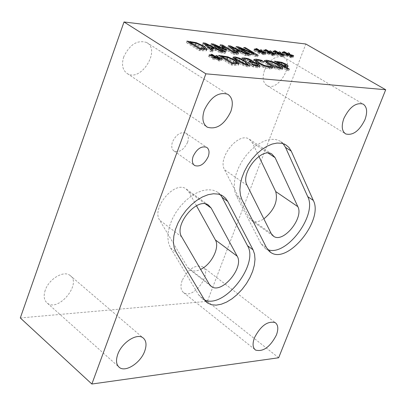 <?xml version="1.0" encoding="UTF-8"?>
<svg xmlns="http://www.w3.org/2000/svg" width="406" height="406" viewBox="0 0 406 406"><rect width="100%" height="100%" fill="white"/><g stroke="black" fill="none" stroke-linecap="round" stroke-linejoin="round"><path stroke-width="0.3" stroke-dasharray="2.03 1.52" d="M270.274 67.401L272.228 68.578L269.351 68.873L263.423 67.411L256.673 64.158L253.298 61.296L254.384 60.59M256.1 60.682L260.83 61.717L262.931 62.981L257.206 61.534L255.673 62.057L258.485 64.341L263.687 66.878L267.843 67.954L269.691 67.802L270.031 67.3M255.795 61.732L255.673 62.057M269.858 67.36L269.691 67.802M270.563 65.802L270 67.3M272.796 67.081L272.228 68.578M271.837 67.36L271.269 68.863M263.352 61.473L262.794 62.966M263.489 61.489L262.931 62.981M261.18 60.778L260.83 61.717M258.688 60.169L258.348 61.083M258.191 55.312L257.637 56.784L255.729 56.581L238.972 49.324L250.025 55.977L248.416 55.81L235.612 48.091L238.063 48.36L253.364 55.008L243.255 48.938L244.848 49.116L257.637 56.784M256.282 55.109L255.729 56.581M239.281 48.492L238.972 49.324M250.578 54.495L250.025 55.977M248.974 54.323L248.416 55.81M236.16 46.614L235.612 48.091M245.158 48.284L244.848 49.116M243.803 47.472L243.255 48.938M253.74 54.008L253.364 55.008M238.246 47.872L238.063 48.36M237.972 54.698L236.19 54.511L227.822 47.223L229.974 47.461L247.188 55.678L245.361 55.485L240.57 53.181L235.561 52.643L237.972 54.698L238.525 53.201M235.82 51.943L238.637 52.247L230.588 48.385L234.582 51.811L235.475 51.907M238.931 51.455L238.637 52.247M230.791 47.837L230.588 48.385M234.775 51.298L234.582 51.811M245.914 53.993L245.361 55.485M241.123 51.694L240.57 53.181M235.744 52.141L235.561 52.643M236.749 53.013L236.19 54.511M247.741 54.191L247.188 55.678M228.37 45.741L227.822 47.223M274.974 53.78L274.557 54.881L274.958 55.378L270.391 53.983L273.568 55.84L272.527 55.723L269.462 53.881L268.62 54.693L267.128 54.074L268.305 53.348L263.595 51.978L263.215 51.486L267.793 52.887L264.631 51.044L265.676 51.161L268.488 52.856M275.501 53.942L274.958 55.378M270.797 52.917L270.391 53.983M274.116 54.394L273.568 55.84M273.076 54.282L272.527 55.723M270.005 52.44L269.462 53.881M269.168 53.247L268.62 54.693M267.671 52.628L267.128 54.074M268.452 52.953L268.305 53.348M264.139 50.532L263.595 51.978M270.223 52.572L269.868 53.516L274.557 54.881M271.589 51.374L271.051 52.805L269.868 53.516M270.259 52.475L271.051 52.805M266.067 50.126L265.676 51.161M265.174 49.603L264.631 51.044M268.229 51.724L267.793 52.887M263.758 50.045L263.215 51.486M206.091 49.532L206.37 50.816L199.265 50.593L186.405 42.62L195.59 44.152L204.665 48.355M195.596 44.772L189.734 43.736L199.635 49.867L204.147 49.776L201.853 47.563L195.596 44.772L196.154 43.244M204.182 49.502L204.04 49.897M199.833 49.05L199.265 50.593M186.958 41.087L186.405 42.62M190.013 42.975L189.734 43.736M199.93 49.06L199.635 49.867M206.933 49.283L206.37 50.816M293.152 55.774L292.741 56.865L293.152 57.358L288.671 55.982L291.838 57.814L290.828 57.708L287.768 55.886L287.006 56.693L285.53 56.084L286.626 55.358L282.008 54.013L281.617 53.526L286.103 54.906L282.957 53.084L283.972 53.196L286.803 54.891M293.69 55.942L293.152 57.358M289.077 54.922L288.671 55.982M292.381 56.393L291.838 57.814M291.371 56.287L290.828 57.708M288.306 54.465L287.768 55.886M287.549 55.272L287.006 56.693M286.073 54.663L285.53 56.084M286.778 54.952L286.626 55.358M282.546 52.592L282.008 54.013M288.504 54.582L288.143 55.526L292.741 56.865M289.777 53.404L289.239 54.815L288.143 55.526M288.524 54.521L289.239 54.815M284.362 52.166L283.972 53.196M283.495 51.669L282.957 53.084M286.54 53.759L286.103 54.906M282.155 52.105L281.617 53.526M205.532 45.03L222.178 53.024L220.28 52.821L215.434 50.476L210.217 49.918L212.587 52.009L210.734 51.811L202.518 44.411L205.355 44.944M210.481 49.202L213.475 49.527L205.329 45.594L209.257 49.07L210.044 49.156M213.769 48.72L213.475 49.527M205.512 45.091L205.329 45.594M209.43 48.603L209.257 49.07M220.839 51.303L220.28 52.821M215.987 48.959L215.434 50.476M210.384 49.461L210.217 49.918M213.15 50.476L212.587 52.009M211.298 50.278L210.734 51.811M222.737 51.506L222.178 53.024M203.071 42.894L202.518 44.411M238.885 63.64L238.312 65.178L234.546 65.366L231.384 65.056L218.144 56.896L227.213 58.362L236.566 62.727M238.002 63.93L238.312 65.178M231.958 63.509L231.384 65.056M231.968 63.509L231.674 64.29L235.957 64.255L233.617 61.844L227.279 59.012L221.483 58.017L231.674 64.29M221.767 57.241L221.483 58.017M218.707 55.358L218.144 56.896M227.842 57.479L227.279 59.012M236.089 63.904L235.957 64.255M222.371 46.746L234.937 54.379L233.171 54.191L222.107 47.461L226.132 51.653L225.046 51.537L214.063 46.573L225.132 53.338L223.462 53.161L210.623 45.31L213.074 45.584L223.544 50.293L219.656 46.314L221.915 46.563M225.69 51.826L225.132 53.338M224.021 51.643L223.462 53.161M211.176 43.807L210.623 45.31M213.257 45.076L213.074 45.584M223.919 49.268L223.544 50.293M220.204 44.822L219.656 46.314M235.495 52.876L234.937 54.379M214.363 45.751L214.063 46.573M225.604 50.029L225.046 51.537M226.69 50.151L226.132 51.653M222.295 46.954L222.107 47.461M233.729 52.689L233.171 54.191M235.186 58.545L245.432 63.031L247.919 64.64M248.812 65.31L249.736 66.599L248.076 66.828C245.178 66.554 241.438 65.001 236.855 62.179C233.744 60.271 232.323 59.093 232.602 58.642L234.1 58.403M238.692 62.362L243.148 64.848L246.599 65.924L247.482 65.808L243.61 62.849L239.098 60.342L235.769 59.312L234.861 59.423L238.692 62.362L238.987 61.575M260.921 51.435L261.748 51.775L260.52 52.491L265.26 53.866L265.651 54.368L261.043 52.958L264.225 54.825L263.164 54.714L260.094 52.856L259.216 53.673L257.714 53.049L258.932 52.318L254.176 50.938L253.806 50.44L258.424 51.856L255.262 49.999L256.323 50.116L259.119 51.816M254.719 49.481L254.176 50.938M254.349 48.989L253.806 50.44M258.866 50.684L258.424 51.856M255.805 48.553L255.262 49.999M256.709 49.08L256.323 50.116M262.286 50.334L261.748 51.775M260.875 51.547L260.52 52.491M265.676 52.76L265.26 53.866M259.079 51.932L258.932 52.318M258.262 51.592L257.714 53.049M259.764 52.217L259.216 53.673M260.642 51.405L260.094 52.856M263.712 53.257L263.164 54.714M264.773 53.374L264.225 54.825M261.444 51.887L261.043 52.958M266.199 52.917L265.651 54.368M244.463 58.87L243.899 60.382L243.209 60.682L241.352 59.55L244.006 59.413L247.528 60.149L250.796 61.55M249.01 61.164L248.447 62.676L250.416 62.57L249.512 61.666L247.391 60.733L243.899 60.382M243.884 59.18L243.316 60.692M243.773 59.169L243.209 60.682M241.915 58.038L241.352 59.55M247.883 59.205L247.528 60.149M252.024 62.23L251.761 63.356L254.389 64.052L257.577 65.518M251.796 62.194L252.299 63.042L251.634 63.275M252.177 62.255L251.761 63.356M254.775 63.016L254.389 64.052M258.718 66.274L259.546 67.487L257.561 67.751L253.121 66.899L251.238 65.752L255.912 66.802L257.165 66.548L255.831 65.366L253.121 64.123L249.908 63.564L248.447 62.676M250.477 62.052L249.908 63.564M257.739 65.031L257.165 66.548M251.913 64.295L251.365 65.762M251.806 64.229L251.238 65.752M253.694 65.376L253.121 66.899M279.46 53.506L280.216 53.82L279.074 54.531L283.718 55.881L284.124 56.373L279.602 54.993L282.774 56.835L281.749 56.723L278.683 54.891L277.882 55.703L276.4 55.089L277.531 54.358L272.873 53.003L272.487 52.511L277.019 53.902L273.862 52.069L274.892 52.186L277.714 53.881M273.411 51.572L272.873 53.003M273.025 51.08L272.487 52.511M277.455 52.75L277.019 53.902M274.405 50.643L273.862 52.069M275.283 51.156L274.892 52.186M280.754 52.394L280.216 53.82M279.429 53.587L279.074 54.531M284.134 54.785L283.718 55.881M277.684 53.962L277.531 54.358M276.943 53.653L276.4 55.089M278.425 54.267L277.882 55.703M279.226 53.46L278.683 54.891M282.292 55.292L281.749 56.723M283.317 55.404L282.774 56.835M280.003 53.927L279.602 54.993M284.667 54.947L284.124 56.373M271.898 63.701L267.727 62.6L266.219 62.798L269.163 65.407L278.414 69.01L279.861 68.792L276.902 66.178L271.898 63.701L272.456 62.225L272.081 63.179L280.368 67.452M281.657 68.482L282.206 69.599L279.927 69.923L273.999 68.436L267.381 65.224L263.864 62.336L263.885 62.022L265.006 61.641M266.615 61.748L272.081 63.179M264.423 60.854L263.864 62.336M216.373 57.256L217.408 57.688L215.926 58.474L221.052 59.936L221.422 60.479L216.444 58.982L219.753 60.991L218.575 60.875L215.393 58.875L214.287 59.768L212.688 59.103L214.165 58.297L209.019 56.825L208.674 56.287L213.663 57.799L210.374 55.8L211.551 55.921L214.383 57.708M209.587 55.272L209.019 56.825M209.242 54.739L208.674 56.287M214.114 56.566L213.663 57.799M210.942 54.252L210.374 55.8M211.942 54.856L211.551 55.921M217.976 56.145L217.408 57.688M216.276 57.52L215.926 58.474M221.478 58.774L221.052 59.936M214.282 57.972L214.165 58.297M213.262 57.545L212.688 59.103M214.86 58.21L214.287 59.768M215.967 57.322L215.393 58.875M219.149 59.317L218.575 60.875M220.321 59.438L219.753 60.991M216.85 57.875L216.444 58.982M221.991 58.931L221.422 60.479M286.793 66.437L287.59 67.584L283.84 67.706L288.767 70.644L287.098 70.482L273.954 62.631L281.196 63.772L285.763 65.757M284.144 66.904L283.84 67.706M289.331 69.162L288.767 70.644M282.652 66.016L282.348 66.812L285.367 66.726L284.129 65.64L281.236 64.361L277.125 63.696L282.348 66.812M277.43 62.9L277.125 63.696M274.507 61.159L273.954 62.631M287.661 69L287.098 70.482M285.925 65.254L285.367 66.726M258.911 156.391L252.339 142.633L249.142 139.085C238.5 131.671 217.342 157.888 224.528 169.723L249.274 217.941L251.811 220.742C255.11 222.544 259.124 221.92 263.854 218.864M196.474 205.746L188.8 191.86L185.912 188.79C174.646 180.442 151.271 208.141 159.619 220.123L187.694 267.427L189.932 269.792C192.789 271.533 196.357 271.396 200.635 269.386M283.114 143.643L279.83 140.983L275.872 139.537L271.309 139.304L266.321 140.314L261.104 142.531L255.856 145.891L250.791 150.25L246.112 155.457L242.012 161.289L238.657 167.521L236.18 173.89L234.683 180.147L234.216 186.044L234.8 191.338L236.388 195.834L261.078 243.813L265.336 248.523L267.701 249.619M220.341 194.713L216.941 191.784L212.734 190.104L207.847 189.709L202.462 190.627L196.798 192.835L191.089 196.26L185.572 200.767L180.482 206.172L176.037 212.247L172.418 218.743L169.789 225.376L168.251 231.872L167.866 237.962L168.637 243.387L170.525 247.934L198.651 294.908L202.376 298.841L204.563 299.978M20.3 317.954L207.354 301.353L305.835 44.01M45.218 290.295C43.33 296.172 44.046 300.47 47.36 303.186C58.672 312.376 82.296 283.089 69.923 275.339C63.605 270.198 48.832 279.029 45.218 290.295M182.132 280.556C180.168 286.286 180.69 290.331 183.7 292.69C193.307 300.009 213.109 272.761 202.614 266.737C194.905 264.463 188.079 269.066 182.132 280.556M264.519 70.319C262.098 77.658 262.921 82.717 266.981 85.493C278.064 92.401 295.314 62.58 283.413 57.073C276.085 55.104 269.787 59.52 264.519 70.319M123.734 56.855C121.343 64.696 122.541 70.279 127.327 73.598C140.923 82.423 161.162 49.735 146.602 42.483C137.345 39.666 129.722 44.452 123.734 56.855M187.562 142.394C188.998 138.015 188.44 134.919 185.897 133.117C180.64 131.564 176.174 134.482 172.504 141.872C171.093 146.236 171.642 149.312 174.149 151.098C179.427 152.676 183.898 149.773 187.562 142.394M278.653 357.772L207.354 301.353M257.764 60.042L257.206 61.534M258.784 63.544L258.485 64.341M264.047 65.924L263.687 66.878M268.163 67.102L267.843 67.954M269.919 67.371L269.351 68.873M260.804 60.667L260.246 62.159M253.862 59.799L253.298 61.296M257.242 62.656L256.673 64.158M263.991 65.904L263.423 67.411M201.346 49.212L201.051 50.019M202.411 46.04L201.853 47.563M191.708 42.361L191.15 43.894M195.941 43.183L195.59 44.152M204.02 47.147L203.787 47.786M203.051 49.395L202.487 50.933M235.764 61.377L235.521 62.042M235.12 63.818L234.546 65.366M233.359 63.646L233.064 64.427M223.442 56.622L222.874 58.159M227.568 57.398L227.213 58.362M234.186 60.311L233.617 61.844M248.65 65.295L248.076 66.828M245.711 62.28L245.432 63.031M237.424 60.646L236.855 62.179M243.519 63.864L243.148 64.848M235.373 59.337L235.145 59.951M239.662 58.824L239.098 60.342M247.741 63.737L247.173 65.264M246.939 65.011L246.599 65.924M245.945 58.814L245.381 60.321M244.173 58.971L244.006 59.413M260.053 66.056L259.576 67.32M258.13 66.229L257.561 67.751M247.954 59.225L247.391 60.733M250.076 60.159L249.512 61.666M249.507 61.463L249.035 62.732M251.228 62.128L250.659 63.64M253.689 62.615L253.121 64.123M256.399 63.854L255.831 65.366M256.232 65.95L255.912 66.802M278.932 65.63L278.658 66.356M282.576 68.299L282.221 69.243M280.495 68.431L279.927 69.923M274.568 66.944L273.999 68.436M269.467 64.605L269.163 65.407M266.387 62.742L266.245 63.128M268.285 61.118L267.727 62.6M267.945 63.732L267.381 65.224M277.465 64.696L276.902 66.178M288.082 66.208L287.626 67.401M285.814 66.371L285.256 67.843M283.616 66.589L283.484 66.929M279.064 62.372L278.511 63.838M281.556 62.828L281.196 63.772M281.794 62.9L281.236 64.361M284.687 64.173L284.129 65.64M268.209 153.103L252.339 142.633M271.213 233.572L249.274 217.941M247.066 185.303L224.528 169.723M205.482 203.944L188.8 191.86M209.278 284.225L187.694 267.427M181.741 236.937L159.619 220.123M236.388 195.834L242.027 199.798M261.078 243.813L266.564 247.787M170.525 247.934L176.062 252.217M198.651 294.908L204.051 299.181M253.334 60.986L253.862 59.581M204.243 49.507L204.147 49.776M206.532 50.638L207.09 49.106M238.429 65.031L239.002 63.493M249.736 66.599L250.309 65.072M234.988 59.068L234.861 59.423M232.602 58.642L233.166 57.119M247.721 65.168L247.482 65.808M252.299 63.042L252.867 61.534M259.546 67.487L260.114 65.975M250.416 62.57L250.603 62.062M257.155 66.655L257.348 66.137M282.206 69.599L282.769 68.112M263.885 62.022L264.413 60.616M280.018 68.375L279.861 68.792M287.59 67.584L288.148 66.117M285.54 66.345L285.352 66.833M272.979 235.83L251.811 220.742M271.944 154.113L249.142 139.085M210.592 285.885L189.932 269.792M208.324 205.01L185.912 188.79M269.488 251.532L265.336 248.523M222.605 195.804L216.941 191.784M206.177 301.851L202.376 298.841M285.591 144.709L279.83 140.983M47.36 303.186L118.481 366.628M69.923 275.339L142.973 337.797M183.7 292.69L254.932 349.561M202.614 266.737L275.243 322.643M266.981 85.493L345.222 133.63M283.413 57.073L363.065 104.048M127.327 73.598L206.481 126.621M146.602 42.483L227.73 94.233M174.149 151.098L194.215 165.201M185.897 133.117L206.634 147.307"/><path stroke-width="0.61" d="M254.384 60.59L256.1 60.682M256.237 60.56L259.053 62.839L264.255 65.371L268.412 66.452L270.259 66.305L270.69 65.813L272.796 67.081L269.919 67.371L263.991 65.904L257.242 62.656L253.892 59.489L256.293 59.149L261.388 60.225L263.489 61.489L257.764 60.042L256.252 60.291L255.795 61.732M270.259 66.305L269.858 67.36M270.69 65.813L270.122 67.31M261.388 60.225L261.18 60.778M258.906 59.591L258.688 60.169M239.52 47.847L250.578 54.495L248.974 54.323L236.16 46.614L238.611 46.893L253.917 53.536L243.803 47.472L245.391 47.654L258.191 55.312L256.282 55.109L239.52 47.847L239.281 48.492M245.391 47.654L245.158 48.284M253.917 53.536L253.74 54.008M238.611 46.893L238.246 47.872M235.475 51.907L235.82 51.943M231.136 46.903L235.135 50.319L239.19 50.76L231.136 46.903L230.791 47.837M239.19 50.76L238.931 51.455M235.135 50.319L234.775 51.298M236.114 51.151L238.525 53.201L236.749 53.013L228.37 45.741L230.522 45.979L247.741 54.191L245.914 53.993L241.123 51.694L236.114 51.151L235.744 52.141M230.522 45.979L230.065 47.213M270.934 52.541L274.116 54.394L273.076 54.282L270.005 52.44L269.168 53.247L267.671 52.628L268.848 51.907L264.139 50.532L263.758 50.045L268.336 51.445L265.174 49.603L266.219 49.725L269.249 51.547L270.117 50.76L271.589 51.374L270.411 52.08L275.101 53.445L275.501 53.942L270.934 52.541L270.797 52.917M275.101 53.445L274.974 53.78M268.848 51.907L268.452 52.953M270.411 52.08L270.223 52.572M270.117 50.76L269.579 52.191L270.259 52.475M269.249 51.547L268.706 52.988L269.579 52.191M266.219 49.725L266.067 50.126M268.336 51.445L268.229 51.724M204.665 48.355L206.091 49.532M204.599 48.365L202.411 46.04L196.154 43.244L190.292 42.204L200.199 48.324L204.599 48.365L204.182 49.502M199.833 49.05L186.958 41.087L196.144 42.63L204.345 46.259L206.933 49.283L199.833 49.05M190.292 42.204L190.013 42.975M200.199 48.324L199.93 49.06M289.214 54.566L292.381 56.393L291.371 56.287L288.306 54.465L287.549 55.272L286.073 54.663L287.164 53.937L282.546 52.592L282.155 52.105L286.646 53.485L283.495 51.669L284.505 51.78L287.529 53.587L288.326 52.8L289.777 53.404L288.681 54.11L293.279 55.449L293.69 55.942L289.214 54.566L289.077 54.922M293.279 55.449L293.152 55.774M287.164 53.937L286.778 54.952M288.681 54.11L288.504 54.582M288.326 52.8L287.788 54.211L288.524 54.521M287.529 53.587L286.991 55.003L287.788 54.211M284.505 51.78L284.362 52.166M286.646 53.485L286.54 53.759M210.044 49.156L210.481 49.202M205.883 44.081L209.811 47.548L214.033 48.009L205.883 44.081L205.512 45.091M214.033 48.009L213.769 48.72M209.811 47.548L209.43 48.603M210.775 48.39L213.15 50.476L211.298 50.278L203.071 42.894L205.309 43.148L222.737 51.506L220.839 51.303L215.987 48.959L210.775 48.39L210.384 49.461M205.309 43.148L204.822 44.472M236.566 62.727L238.002 63.93M236.089 60.514L238.885 63.64L231.958 63.509L218.707 55.358L227.781 56.83L236.089 60.514L235.764 61.377M232.252 62.742L236.612 62.61L234.186 60.311L227.842 57.479L222.052 56.48L232.252 62.742L231.968 63.509M222.052 56.48L221.767 57.241M236.531 62.712L236.089 63.904M221.915 46.563L222.371 46.746M213.622 44.081L224.097 48.791L220.204 44.822L222.661 45.096L235.495 52.876L233.729 52.689L222.661 45.969L226.69 50.151L225.604 50.029L214.612 45.071L225.69 51.826L224.021 51.643L211.176 43.807L213.622 44.081L213.257 45.076M224.097 48.791L223.919 49.268M222.661 45.096L222.112 46.588M214.612 45.071L214.363 45.751M222.661 45.969L222.295 46.954M247.919 64.64L248.812 65.31M245.995 61.509C249.137 63.417 250.578 64.605 250.309 65.072L248.65 65.295C245.752 65.016 242.012 63.468 237.424 60.646C234.308 58.743 232.892 57.571 233.166 57.119L235.521 56.992L239.819 58.276L245.995 61.509L245.711 62.28M239.261 60.834L243.722 63.321L247.168 64.397L248.056 64.28L244.179 61.326L239.662 58.824L236.333 57.794L235.424 57.901L235.713 58.428L239.261 60.834L238.987 61.575M234.1 58.403L235.186 58.545M259.119 51.816L260.266 51.161L260.921 51.435M258.967 50.405L255.805 48.553L256.861 48.669L259.896 50.506L260.804 49.715L262.286 50.334L261.068 51.039L265.803 52.42L266.199 52.917L261.586 51.506L264.773 53.374L263.712 53.257L260.642 51.405L259.764 52.217L258.262 51.592L259.48 50.867L254.719 49.481L254.349 48.989L258.967 50.405L258.866 50.684M256.861 48.669L256.709 49.08M259.896 50.506L259.353 51.958M260.804 49.715L260.266 51.161M261.068 51.039L260.875 51.547M265.803 52.42L265.676 52.76M259.48 50.867L259.079 51.932M261.586 51.506L261.444 51.887M248.091 58.647L251.69 60.235L252.867 61.534L252.329 61.844L254.958 62.544L258.317 64.112L260.114 65.975L258.13 66.229L253.694 65.376L251.806 64.229L256.48 65.285L257.739 65.031L256.399 63.854L253.689 62.615L250.477 62.052L249.01 61.164L250.979 61.062L250.076 60.159L247.954 59.225L245.945 58.814L243.773 59.169L241.915 58.038L244.569 57.911L248.091 58.647L247.883 59.205M250.796 61.55L251.796 62.194M252.202 61.768L252.024 62.23M252.329 61.844L252.177 62.255M254.958 62.544L254.775 63.016M257.577 65.518L258.718 66.274M277.714 53.881L278.749 53.211L279.46 53.506M277.557 52.475L274.405 50.643L275.43 50.76L278.455 52.577L279.292 51.79L280.754 52.394L279.617 53.1L284.256 54.455L284.667 54.947L280.145 53.562L283.317 55.404L282.292 55.292L279.226 53.46L278.425 54.267L276.943 53.653L278.074 52.932L273.411 51.572L273.025 51.08L277.557 52.475L277.455 52.75M275.43 50.76L275.283 51.156M278.455 52.577L277.917 54.003M279.292 51.79L278.749 53.211M279.617 53.1L279.429 53.587M284.256 54.455L284.134 54.785M278.074 52.932L277.684 53.962M280.145 53.562L280.003 53.927M272.639 61.702L279.216 64.874L282.784 67.756L282.769 68.112L280.495 68.431L274.568 66.944L267.945 63.732L264.443 60.535L266.772 60.22L272.639 61.702L272.446 62.219L268.285 61.118L266.778 61.311L269.726 63.915L278.978 67.518L280.424 67.305L277.465 64.696L272.456 62.225M280.368 67.452L281.657 68.482M265.006 61.641L266.615 61.748M214.383 57.708L214.688 57.901L215.83 57.028L216.373 57.256M214.231 56.246L210.942 54.252L212.12 54.374L215.256 56.353L216.398 55.485L217.976 56.145L216.494 56.926L221.62 58.388L221.991 58.931L217.012 57.429L220.321 59.438L219.149 59.317L215.967 57.322L214.86 58.21L213.262 57.545L214.738 56.744L209.587 55.272L209.242 54.739L214.231 56.246L214.114 56.566M212.12 54.374L211.942 54.856M215.256 56.353L214.688 57.901M216.398 55.485L215.83 57.028M216.494 56.926L216.276 57.52M221.62 58.388L221.478 58.774M214.738 56.744L214.282 57.972M217.012 57.429L216.85 57.875M285.763 65.757L286.793 66.437M284.403 66.229L289.331 69.162L287.661 69L274.507 61.159L281.754 62.311L286.357 64.321L288.148 66.117L284.403 66.229L284.144 66.904M282.906 65.341L285.91 65.366L284.687 64.173L281.794 62.9L277.684 62.23L282.906 65.341L282.652 66.016M277.684 62.23L277.43 62.9M205.872 73.821L385.7 89.741L305.835 44.01L124.013 21.975L20.3 317.954L91.863 384.025L205.872 73.821L124.013 21.975M275.095 157.65L297.847 206.659C304.018 217.855 283.424 243.321 273.715 236.358L271.213 233.572L247.066 185.303C240.022 173.458 261.413 146.764 271.944 154.113L275.095 157.65L268.209 153.103M263.854 218.864C274.182 210.278 278.135 201.173 275.71 191.556L258.911 156.391M211.176 208.065L237.185 256.181C244.376 267.458 221.757 294.36 211.485 286.575L209.278 284.225L181.741 236.937C173.524 224.96 197.159 196.732 208.324 205.01L211.176 208.065L205.482 203.944M200.635 269.386C211.414 264.539 220.027 247.396 215.378 239.946L196.474 205.746M267.701 249.619C286.037 257.16 317.609 215.139 307.738 196.666L285.504 147.383L283.114 143.643M291.239 151.103L313.315 200.407C323.805 220.164 287.813 264.646 270.807 252.491L266.564 247.787L242.027 199.798L240.453 195.301L239.885 189.998L240.367 184.091L241.88 177.818L244.371 171.423L247.741 165.171L251.852 159.309L256.541 154.082L261.616 149.697L266.874 146.317L272.096 144.079L277.08 143.054L281.637 143.267L285.591 144.709L288.864 147.363L291.239 151.103L285.504 147.383M385.7 89.741L278.653 357.772L91.863 384.025M227.741 201.371L253.045 249.786L254.567 254.176L255.004 259.368L254.354 265.154L252.649 271.289L249.959 277.537L246.396 283.642L242.098 289.366L237.241 294.482L232.014 298.775L226.624 302.069L221.285 304.226L216.225 305.145L211.653 304.774L207.76 303.109L204.051 299.181L176.062 252.217L174.184 247.67L173.428 242.235L173.829 236.135L175.382 229.618L178.031 222.96L181.665 216.444L186.126 210.338L191.226 204.908L196.753 200.376L202.467 196.925L208.136 194.692L213.52 193.753L218.403 194.134L222.605 195.804L225.518 198.189L227.741 201.371L222.097 197.352L220.341 194.713M144.734 351.088C140.745 362.71 125.723 372.596 119.465 367.506C116.238 364.882 115.664 360.503 117.75 354.367C121.744 342.613 136.832 332.824 142.973 337.797C146.292 340.461 146.881 344.887 144.734 351.088M276.379 335.082C270.102 347.064 263.169 352.063 255.577 350.079C252.679 347.81 252.309 343.699 254.46 337.746C260.774 325.713 267.701 320.679 275.243 322.643C278.206 324.937 278.582 329.083 276.379 335.082M364.943 119.689C359.335 130.976 352.931 135.726 345.729 133.939C341.822 131.25 341.202 126.073 343.882 118.42C349.505 107.093 355.905 102.302 363.065 104.048C367.054 106.783 367.679 111.995 364.943 119.689M230.801 111.599C224.381 124.642 216.571 129.844 207.359 127.205C202.69 123.962 201.686 118.227 204.355 110.006C210.79 96.922 218.58 91.665 227.73 94.233C232.521 97.526 233.546 103.317 230.801 111.599M208.212 156.645C204.482 164.12 199.991 167.094 194.733 165.567C192.241 163.785 191.723 160.695 193.175 156.28C196.91 148.789 201.396 145.795 206.634 147.307C209.161 149.098 209.684 152.209 208.212 156.645M204.563 299.978C224 309.194 259.16 264.504 247.548 245.762L222.097 197.352M259.053 62.839L258.784 63.544M264.255 65.371L264.047 65.924M268.412 66.452L268.163 67.102M256.293 59.149L255.729 60.641M201.615 48.476L201.346 49.212M190.15 41.442L189.668 42.762M196.144 42.63L195.941 43.183M204.345 46.259L204.02 47.147M233.638 62.879L233.359 63.646M227.781 56.83L227.568 57.398M221.843 55.683L221.361 56.987M243.722 63.321L243.519 63.864M235.713 58.428L235.373 59.337M234.876 56.906L234.313 58.423M247.168 64.397L246.939 65.011M244.569 57.911L244.173 58.971M251.69 60.235L251.126 61.737M258.317 64.112L257.749 65.62M256.48 65.285L256.232 65.95M279.216 64.874L278.932 65.63M282.784 67.756L282.576 68.299M269.726 63.915L269.467 64.605M266.803 61.641L266.387 62.742M266.772 60.22L266.214 61.697M288.184 65.934L288.082 66.208M286.357 64.321L285.804 65.782M284.048 65.452L283.616 66.589M281.754 62.311L281.556 62.828M277.668 61.489L277.186 62.757M297.847 206.659L275.71 191.556M237.185 256.181L215.378 239.946M307.738 196.666L313.315 200.407M247.548 245.762L253.045 249.786M255.729 61.682L256.227 60.357M270 67.376L270.498 66.071M204.71 48.243L204.243 49.507M236.612 62.61L236.13 63.904M235.409 57.936L234.988 59.068M248.056 64.28L247.721 65.168M250.603 62.062L250.979 61.062M257.348 66.137L257.724 65.138M266.757 61.367L266.27 62.656M280.424 67.305L280.018 68.375M285.91 65.366L285.54 66.345M273.715 236.358L272.979 235.83M211.485 286.575L210.592 285.885M270.807 252.491L269.488 251.532M207.76 303.109L206.177 301.851M118.481 366.628L119.465 367.506M254.932 349.561L255.577 350.079M345.222 133.63L345.729 133.939M206.481 126.621L207.359 127.205M194.215 165.201L194.733 165.567"/></g></svg>
